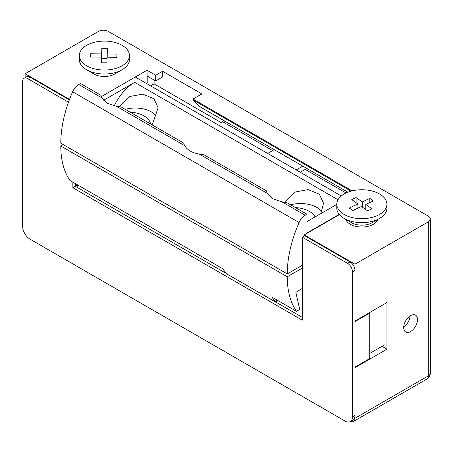 <?xml version="1.0" encoding="UTF-8"?>
<svg xmlns="http://www.w3.org/2000/svg" width="453" height="453" viewBox="0 0 453 453"><rect width="100%" height="100%" fill="white"/><g stroke="black" fill="none" stroke-linecap="round" stroke-linejoin="round"><path stroke-width="0.68" d="M345.792 219.388A16.359 9.445 0 0 0 357.077 226.608A16.359 9.445 0 0 0 373.419 224.252A16.359 9.445 0 0 0 377.904 219.388M410.588 331.551A9.745 5.629 120 0 0 416.958 322.961A9.745 5.629 120 0 0 415.463 315.146A9.745 5.629 120 0 0 410.588 315.633A9.745 5.629 120 0 0 404.218 324.223A9.745 5.629 120 0 0 405.712 332.032A9.745 5.629 120 0 0 410.588 331.551M403.714 326.97A9.745 5.629 120 0 0 410.078 315.951M225.05 123.137A41.772 24.117 120 0 0 223.306 120.249M272.587 150.583L222.525 121.676L221.047 122.531L221.047 118.941M267.632 153.442L274.218 149.643M307.757 170.883A41.772 24.117 120 0 0 306.013 167.995M302.774 166.126L296.183 169.932M300.277 172.293L305.231 169.428L346.035 192.984M69.524 99.394L25.113 73.748L98.465 31.399A6.965 4.02 180 0 1 108.312 31.399L428.312 216.149A6.965 4.02 180 0 1 430.35 218.992A6.965 4.02 180 0 1 428.312 221.834L428.312 375.888L354.959 418.238L354.959 367.649L386.958 349.172L386.958 302.559L354.959 321.03L354.959 264.184L304.252 234.909L304.252 236.047M354.959 418.238A6.965 4.02 60 0 1 353.516 421.426A6.965 4.02 60 0 1 350.673 421.403M386.958 349.172L382.032 346.33M351.047 191.155L192.989 99.898L200.373 107.004L347.91 192.185M352.066 190.889L192.989 99.048L201.851 93.93L162.599 71.268L162.599 76.953L155.702 80.934L147.202 76.025L147.202 83.131L146.523 83.522M147.202 83.131L146.472 83.494M150.617 85.883L154.094 83.873L221.047 122.531M154.094 80.005L154.094 83.873M77.299 184.739L77.299 187.446M25.113 77.65L25.113 73.748M428.312 221.834L354.959 264.184M304.252 234.909L339.393 214.62M192.989 99.048L192.989 99.898M162.599 71.268L155.702 75.249L155.702 80.934M155.702 75.249L147.021 70.238L147.157 83.103M147.021 70.238L101.387 96.585M296.5 311.296A97.474 56.274 -60 0 1 287.264 276.766L60.804 146.019A97.474 56.274 -60 0 0 70.039 180.549L222.655 268.663A97.474 56.274 120 0 0 227.576 274.348L276.806 302.768A97.474 56.274 -60 0 1 271.885 297.083L296.5 311.296L299.722 309.433L295.871 292.361L302.281 288.448M287.264 276.766L302.281 268.097M276.806 302.768L276.07 299.501M60.804 146.019L63.267 144.598M306.958 214.235L286.438 202.389A22.973 13.267 180 0 1 281.902 201.795L272.989 198.827L267.463 193.459A22.973 13.267 180 0 1 266.432 190.838L203.731 154.637A22.973 13.267 180 0 1 199.195 154.043C192.14 152.825 187.327 150.051 184.75 145.707L116.489 106.291L107.571 103.329L102.044 97.956L78.743 84.501A10.442 6.031 120 0 0 72.627 91.783A97.474 56.274 120 0 0 60.804 143.176L287.264 273.923A97.474 56.274 -60 0 1 299.088 222.531A10.442 6.031 -60 0 1 305.203 215.249L306.958 214.235L306.958 232.995L339.195 214.382M184.75 145.707A22.973 13.267 0 0 1 183.72 143.086L121.025 106.885A22.973 13.267 180 0 1 116.489 106.291M302.281 265.254L287.264 273.923M78.743 84.501L80.498 83.488L101.013 95.334A22.973 13.267 0 0 0 102.044 97.956M336.783 204.405L306.958 221.625M341.262 195.956L135.266 77.021M103.703 100.221L134.649 82.355A36.206 20.9 120 0 0 114.258 105.821M127.123 108.862L127.123 108.862A22.973 13.267 180 0 0 125.243 109.32M119.507 106.749L129.19 96.619L142.735 94.128L153.918 98.692L158.12 107.701L152.259 124.92M284.92 202.253L294.603 192.123L308.153 189.626L319.331 194.195L323.533 203.204L320.866 213.595M156.268 116.076A22.973 13.267 0 0 0 127.14 108.856M290.656 204.824A22.973 13.267 180 0 1 292.536 204.365L292.559 204.36A22.973 13.267 180 0 1 321.681 211.579M72.865 182.18L72.865 187.729L302.281 320.18L302.281 237.185L347.57 263.335A6.965 4.02 60 0 1 352.496 271.857L352.496 416.817A10.442 6.031 60 0 1 350.333 421.601A10.442 6.031 60 0 1 345.112 421.08L30.034 239.173A10.442 6.031 60 0 1 22.65 226.387L22.65 81.427A6.965 4.02 60 0 1 24.094 78.239A6.965 4.02 60 0 1 27.571 78.584L68.494 102.208M352.496 271.857L354.959 270.441L354.959 321.602L369.727 313.074L369.727 358.55L354.959 367.077L354.959 415.395L352.496 416.817M354.959 270.441A6.965 4.02 -120 0 0 350.033 261.913L347.57 263.335M302.281 237.185L304.744 235.764L350.033 261.913M72.865 187.729L75.328 186.308L227.202 273.991M276.772 302.61L302.281 317.338M75.328 183.601L75.328 186.308M27.571 78.584L30.034 77.163L69.349 99.858M30.034 77.163A6.965 4.02 -120 0 0 26.551 76.817L24.094 78.239M350.333 421.601L352.796 420.18A10.442 6.031 -120 0 0 354.959 415.395M369.727 353.431L384.495 344.909M369.727 312.508L369.727 313.074M344.127 218.425L351.511 222.689A14.621 8.443 0 0 0 372.19 222.689L379.574 218.425A25.062 14.473 180 0 1 344.127 218.425A25.062 14.473 180 0 1 342.4 217.321A25.062 14.473 180 0 1 336.783 208.193L336.783 204.212A25.062 14.473 180 0 1 353.459 190.577A25.062 14.473 180 0 1 381.296 195.084A25.062 14.473 180 0 1 386.913 204.212A25.062 14.473 180 0 1 370.237 217.848A25.062 14.473 180 0 1 342.4 213.34A25.062 14.473 180 0 1 336.783 204.212M386.913 204.212L386.913 208.193A25.062 14.473 180 0 1 379.574 218.425M367.593 210.843L361.443 206.472L352.808 210.526L349.291 208.029L357.927 203.975L351.777 199.609L356.103 197.576L362.253 201.947L369.818 198.397L373.334 200.894L365.775 204.445L371.919 208.81L367.593 210.843M357.927 203.975L357.927 208.125M365.775 209.546L365.775 204.445M356.103 197.576L356.103 202.684M369.818 202.542L369.818 198.397M362.253 201.947L362.253 207.049M86.648 69.773L94.037 74.037A14.621 8.443 0 0 0 114.711 74.037L122.095 69.773A25.062 14.473 180 0 1 86.648 69.773A25.062 14.473 180 0 1 79.309 59.541L79.309 55.56A25.062 14.473 180 0 1 79.315 55.283A25.062 14.473 180 0 1 104.609 41.087A25.062 14.473 180 0 1 129.439 55.56A25.062 14.473 180 0 1 129.433 55.832A25.062 14.473 180 0 1 104.133 70.028A25.062 14.473 180 0 1 79.309 55.56M129.439 55.56L129.439 59.541A25.062 14.473 180 0 1 129.433 59.813A25.062 14.473 180 0 1 122.095 69.773M101.353 62.763L101.534 57.135L90.407 57.016L90.509 53.794L101.642 53.918L101.829 48.29L107.401 48.352L107.219 53.981L116.965 54.088L116.857 57.305L107.112 57.197L106.925 62.825L101.353 62.763M101.534 62.763L101.534 57.135M107.067 58.579L101.829 58.522L101.687 62.769M90.509 53.794L90.509 57.016M101.642 53.918L101.642 62.769M101.829 48.29L101.829 58.522M107.219 53.981L107.219 57.197M77.152 184.66A8.703 5.023 -60 0 1 75.328 186.211M295.486 207.61A22.627 13.063 180 0 1 315.101 216.925M130.068 112.112A22.627 13.063 180 0 1 150.515 123.912M426.868 379.076C429.048 377.762 430.208 375.752 430.35 373.046A6.965 4.02 0 0 1 428.312 375.888A6.965 4.02 60 0 1 426.868 379.076L353.516 421.426M299.088 222.531L72.627 91.783M305.203 215.249L281.902 201.795M267.463 193.459L199.195 154.043M134.649 82.355L338 199.756M430.35 373.046L430.35 218.992"/></g></svg>

